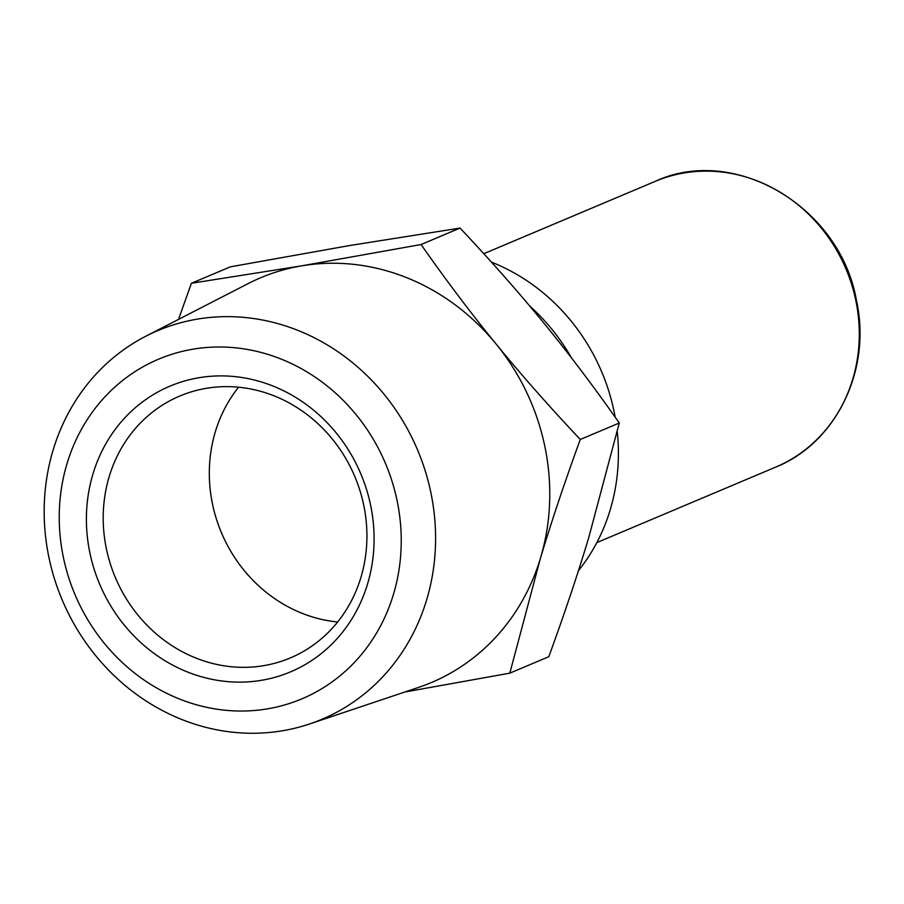 <?xml version="1.0" encoding="UTF-8"?>
<svg xmlns="http://www.w3.org/2000/svg" width="904" height="904" viewBox="0 0 904 904"><rect width="100%" height="100%" fill="white"/><g stroke="black" fill="none" stroke-linecap="round" stroke-linejoin="round"><path stroke-width="1.36" d="M491.426 262.115A193.818 177.207 67.1 0 1 614.087 411.478A193.818 177.207 67.1 0 1 615.206 417.23M617.24 431.581A193.818 177.207 67.1 0 1 578.436 570.707M309.428 724.025L418.416 687.458A219.661 200.824 -112.9 0 0 540.434 558.265A219.661 200.824 -112.9 0 0 544.886 446.61A219.661 200.824 -112.9 0 0 496.047 343.949C521.337 374.9 549.417 406.743 580.278 439.468L619.274 423.015C594.357 387.432 569.351 354.289 544.287 323.598C519.212 292.896 491.143 261.064 460.057 228.079L349.837 245.504L230.396 266.827L191.399 283.28L301.608 265.855A219.661 200.824 -112.9 0 0 248.001 283.664L145.77 336.243A210.96 192.868 -112.9 0 0 48.872 557.18A210.96 192.868 -112.9 0 0 309.428 724.025A210.96 192.868 -112.9 0 0 430.892 492.725A210.96 192.868 -112.9 0 0 145.77 336.243M63.336 557.18A184.326 168.517 67.1 0 1 192.993 349.181A184.326 168.517 67.1 0 1 397.138 500.861A184.326 168.517 67.1 0 1 267.482 708.849A184.326 168.517 67.1 0 1 63.336 557.18M337.655 621.986A142.131 129.95 67.1 0 1 212.474 503.912A142.131 129.95 67.1 0 1 238.577 387.206M363.758 505.268A142.131 129.95 67.1 0 1 290.331 657.931A142.131 129.95 67.1 0 1 106.367 548.694A142.131 129.95 67.1 0 1 179.794 396.031A142.131 129.95 67.1 0 1 363.758 505.268M370.64 505.336A155.059 141.758 -112.9 0 0 198.914 377.736A155.059 141.758 -112.9 0 0 89.846 552.706A155.059 141.758 -112.9 0 0 261.572 680.294A155.059 141.758 -112.9 0 0 370.64 505.336M496.047 343.949A219.661 200.824 -112.9 0 0 301.608 265.855L421.061 244.532C445.785 279.856 470.781 312.999 496.047 343.949M529.665 305.97A193.818 177.207 67.1 0 1 571.497 357.916M580.278 439.468C564.91 481.561 551.621 521.156 540.434 558.265L509.822 673.152L404.811 692.023M178.517 319.394L191.399 283.28M421.061 244.532L460.057 228.079M509.822 673.152L548.818 656.699C564.299 614.291 577.577 574.695 588.662 537.903L619.274 423.015M483.798 253.708L655.151 181.388A155.059 141.758 67.1 0 1 855.839 300.557A155.059 141.758 67.1 0 1 775.734 467.097L596.843 542.603M655.151 181.388C734.624 144.38 840.155 206.892 856.404 300.173C871.931 369.216 836.471 442.847 775.734 467.097"/></g></svg>
